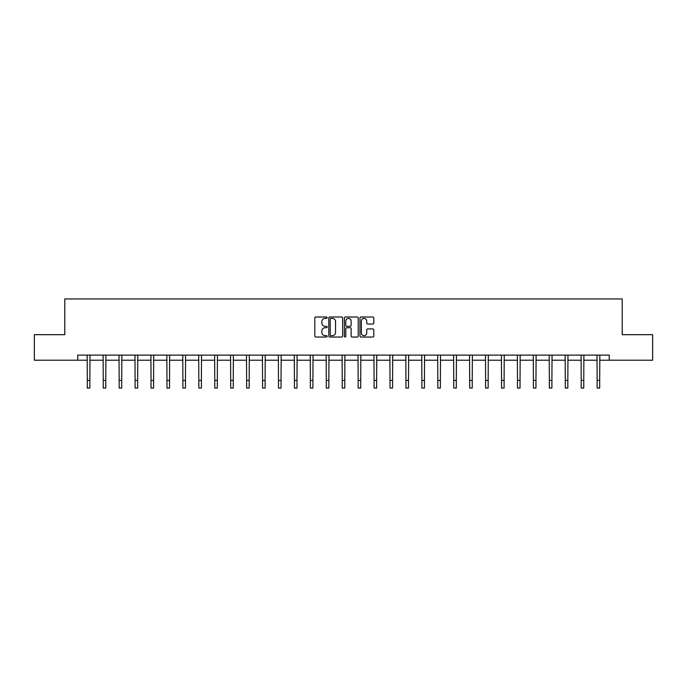 <?xml version="1.0" encoding="UTF-8"?>
<svg xmlns="http://www.w3.org/2000/svg" width="687" height="687" viewBox="0 0 687 687"><rect width="100%" height="100%" fill="white"/><g stroke="black" fill="none" stroke-linecap="round" stroke-linejoin="round"><path stroke-width="1.03" d="M327.158 317.695A0.704 0.704 0 0 0 326.454 316.999L315.805 316.999A1.005 1.005 0 0 0 314.801 317.995L314.801 336.046A1.005 1.005 0 0 0 315.805 337.042L326.454 337.042A0.704 0.704 0 0 0 327.158 336.347A0.704 0.704 0 0 0 326.454 335.642L325.08 335.642A3.212 3.212 0 0 1 321.868 332.431L321.868 330.928A3.212 3.212 0 0 1 325.08 327.725L326.454 327.725A0.704 0.704 0 0 0 327.158 327.021A0.704 0.704 0 0 0 326.454 326.316L325.08 326.316A3.212 3.212 0 0 1 321.868 323.113L321.868 321.61A3.212 3.212 0 0 1 325.08 318.399L326.454 318.399A0.704 0.704 0 0 0 327.158 317.695M372.801 324.066A1.005 1.005 0 0 0 373.797 323.062L373.797 317.995A1.005 1.005 0 0 0 372.801 316.999L360.967 316.999A1.005 1.005 0 0 0 359.962 317.995L359.962 336.046A1.005 1.005 0 0 0 360.967 337.042L372.801 337.042A1.005 1.005 0 0 0 373.797 336.046L373.797 329.932A1.005 1.005 0 0 0 372.801 328.927L367.734 328.927A1.005 1.005 0 0 0 366.729 329.932L366.729 332.963A2.679 2.679 0 0 1 364.05 335.642A2.679 2.679 0 0 1 361.371 332.963L361.371 321.078A2.679 2.679 0 0 1 364.05 318.399A2.679 2.679 0 0 1 366.729 321.078L366.729 323.062A1.005 1.005 0 0 0 367.734 324.066L372.801 324.066M77.76 360.211L34.35 360.211L34.35 334.681L64.784 334.681L64.784 298.939L622.216 298.939L622.216 334.681L652.65 334.681L652.65 360.211L609.24 360.211L609.24 355.11L77.76 355.11L77.76 360.211L87.309 360.211M342.624 317.995A1.005 1.005 0 0 0 341.619 316.999L329.794 316.999A1.005 1.005 0 0 0 328.79 317.995L328.79 336.046A1.005 1.005 0 0 0 329.794 337.042L341.619 337.042A1.005 1.005 0 0 0 342.624 336.046L342.624 317.995M345.381 316.999L357.206 316.999A1.005 1.005 0 0 1 358.21 317.995L358.21 336.046A1.005 1.005 0 0 1 357.206 337.042L352.148 337.042A1.005 1.005 0 0 1 351.143 336.046L351.143 328.73A1.005 1.005 0 0 0 350.138 327.725L346.78 327.725A1.005 1.005 0 0 0 345.784 328.73L345.784 336.347A0.704 0.704 0 0 1 345.08 337.042A0.704 0.704 0 0 1 344.376 336.347L344.376 317.995A1.005 1.005 0 0 1 345.381 316.999M89.86 360.211L103.239 360.211M105.789 360.211L119.169 360.211M121.719 360.211L135.099 360.211M137.658 360.211L151.037 360.211M153.587 360.211L166.967 360.211M169.517 360.211L182.897 360.211M185.456 360.211L198.835 360.211M201.385 360.211L214.765 360.211M217.315 360.211L230.695 360.211M233.254 360.211L246.633 360.211M249.183 360.211L262.563 360.211M265.113 360.211L278.493 360.211M281.043 360.211L294.422 360.211M296.982 360.211L310.361 360.211M312.911 360.211L326.291 360.211M328.841 360.211L342.22 360.211M344.78 360.211L358.159 360.211M360.709 360.211L374.089 360.211M376.639 360.211L390.018 360.211M392.578 360.211L405.957 360.211M408.507 360.211L421.887 360.211M424.437 360.211L437.817 360.211M440.367 360.211L453.746 360.211M456.305 360.211L469.685 360.211M472.235 360.211L485.615 360.211M488.165 360.211L501.544 360.211M504.103 360.211L517.483 360.211M520.033 360.211L533.413 360.211M535.963 360.211L549.342 360.211M551.901 360.211L565.281 360.211M567.831 360.211L581.211 360.211M583.761 360.211L597.14 360.211M599.691 360.211L609.24 360.211M330.894 318.399A0.704 0.704 0 0 0 330.189 319.103L330.189 334.938A0.704 0.704 0 0 0 330.894 335.642L332.345 335.642A3.212 3.212 0 0 0 335.557 332.431L335.557 321.61A3.212 3.212 0 0 0 332.345 318.399L330.894 318.399M351.143 321.13A2.679 2.679 0 0 0 348.464 318.45A2.679 2.679 0 0 0 345.784 321.13L345.784 325.32A1.005 1.005 0 0 0 346.78 326.316L350.138 326.316A1.005 1.005 0 0 0 351.143 325.32L351.143 321.13M87.172 355.11L87.309 380.409L89.86 380.409L89.988 355.11M87.309 380.409L87.309 388.061L89.86 388.061L89.86 380.409M103.11 355.11L103.239 380.409L105.789 380.409L105.918 355.11M103.239 380.409L103.239 388.061L105.789 388.061L105.789 380.409M119.04 355.11L119.169 380.409L121.719 380.409L121.857 355.11M119.169 380.409L119.169 388.061L121.719 388.061L121.719 380.409M134.97 355.11L135.099 380.409L137.658 380.409L137.786 355.11M135.099 380.409L135.099 388.061L137.658 388.061L137.658 380.409M150.908 355.11L151.037 380.409L153.587 380.409L153.716 355.11M151.037 380.409L151.037 388.061L153.587 388.061L153.587 380.409M166.838 355.11L166.967 380.409L169.517 380.409L169.646 355.11M166.967 380.409L166.967 388.061L169.517 388.061L169.517 380.409M182.768 355.11L182.897 380.409L185.456 380.409L185.584 355.11M182.897 380.409L182.897 388.061L185.456 388.061L185.456 380.409M198.706 355.11L198.835 380.409L201.385 380.409L201.514 355.11M198.835 380.409L198.835 388.061L201.385 388.061L201.385 380.409M214.636 355.11L214.765 380.409L217.315 380.409L217.444 355.11M214.765 380.409L214.765 388.061L217.315 388.061L217.315 380.409M230.566 355.11L230.695 380.409L233.254 380.409L233.382 355.11M230.695 380.409L230.695 388.061L233.254 388.061L233.254 380.409M246.496 355.11L246.633 380.409L249.183 380.409L249.312 355.11M246.633 380.409L246.633 388.061L249.183 388.061L249.183 380.409M262.434 355.11L262.563 380.409L265.113 380.409L265.242 355.11M262.563 380.409L262.563 388.061L265.113 388.061L265.113 380.409M278.364 355.11L278.493 380.409L281.043 380.409L281.181 355.11M278.493 380.409L278.493 388.061L281.043 388.061L281.043 380.409M294.294 355.11L294.422 380.409L296.982 380.409L297.11 355.11M294.422 380.409L294.422 388.061L296.982 388.061L296.982 380.409M310.232 355.11L310.361 380.409L312.911 380.409L313.04 355.11M310.361 380.409L310.361 388.061L312.911 388.061L312.911 380.409M326.162 355.11L326.291 380.409L328.841 380.409L328.97 355.11M326.291 380.409L326.291 388.061L328.841 388.061L328.841 380.409M342.092 355.11L342.22 380.409L344.78 380.409L344.908 355.11M342.22 380.409L342.22 388.061L344.78 388.061L344.78 380.409M358.03 355.11L358.159 380.409L360.709 380.409L360.838 355.11M358.159 380.409L358.159 388.061L360.709 388.061L360.709 380.409M373.96 355.11L374.089 380.409L376.639 380.409L376.768 355.11M374.089 380.409L374.089 388.061L376.639 388.061L376.639 380.409M389.89 355.11L390.018 380.409L392.578 380.409L392.706 355.11M390.018 380.409L390.018 388.061L392.578 388.061L392.578 380.409M405.819 355.11L405.957 380.409L408.507 380.409L408.636 355.11M405.957 380.409L405.957 388.061L408.507 388.061L408.507 380.409M421.758 355.11L421.887 380.409L424.437 380.409L424.566 355.11M421.887 380.409L421.887 388.061L424.437 388.061L424.437 380.409M437.688 355.11L437.817 380.409L440.367 380.409L440.504 355.11M437.817 380.409L437.817 388.061L440.367 388.061L440.367 380.409M453.618 355.11L453.746 380.409L456.305 380.409L456.434 355.11M453.746 380.409L453.746 388.061L456.305 388.061L456.305 380.409M469.556 355.11L469.685 380.409L472.235 380.409L472.364 355.11M469.685 380.409L469.685 388.061L472.235 388.061L472.235 380.409M485.486 355.11L485.615 380.409L488.165 380.409L488.294 355.11M485.615 380.409L485.615 388.061L488.165 388.061L488.165 380.409M501.416 355.11L501.544 380.409L504.103 380.409L504.232 355.11M501.544 380.409L501.544 388.061L504.103 388.061L504.103 380.409M517.354 355.11L517.483 380.409L520.033 380.409L520.162 355.11M517.483 380.409L517.483 388.061L520.033 388.061L520.033 380.409M533.284 355.11L533.413 380.409L535.963 380.409L536.092 355.11M533.413 380.409L533.413 388.061L535.963 388.061L535.963 380.409M549.214 355.11L549.342 380.409L551.901 380.409L552.03 355.11M549.342 380.409L549.342 388.061L551.901 388.061L551.901 380.409M565.143 355.11L565.281 380.409L567.831 380.409L567.96 355.11M565.281 380.409L565.281 388.061L567.831 388.061L567.831 380.409M581.082 355.11L581.211 380.409L583.761 380.409L583.89 355.11M581.211 380.409L581.211 388.061L583.761 388.061L583.761 380.409M597.012 355.11L597.14 380.409L599.691 380.409L599.828 355.11M597.14 380.409L597.14 388.061L599.691 388.061L599.691 380.409"/></g></svg>
